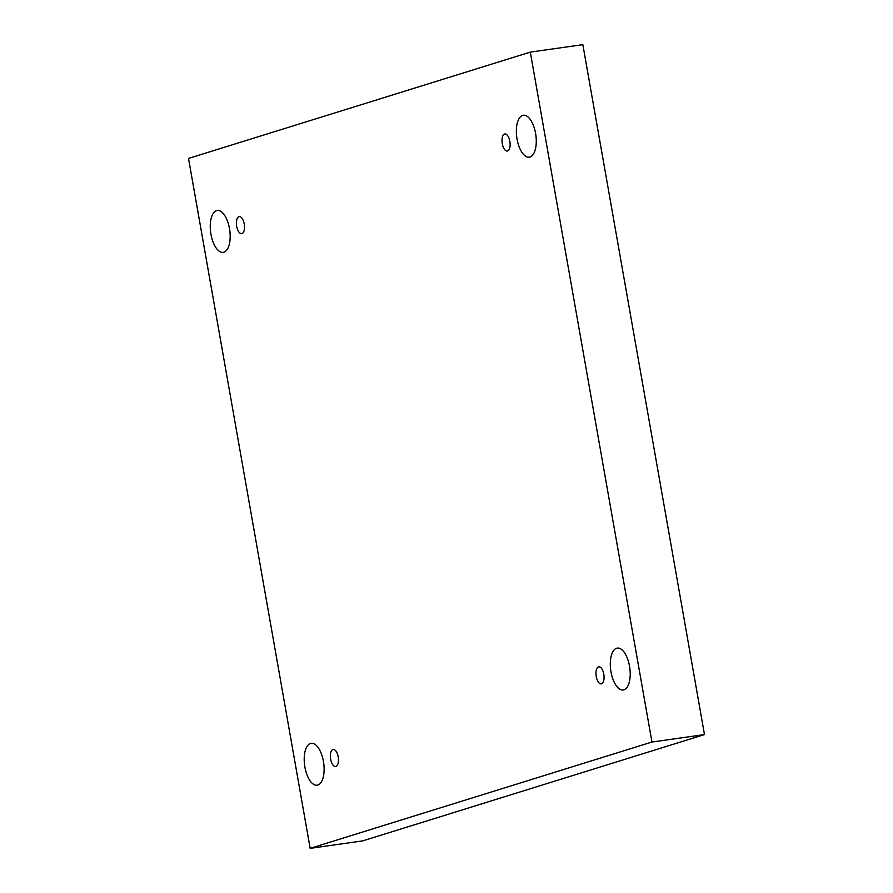 <?xml version="1.0" encoding="UTF-8"?>
<svg xmlns="http://www.w3.org/2000/svg" width="893" height="893" viewBox="0 0 893 893"><rect width="100%" height="100%" fill="white"/><g stroke="black" fill="none" stroke-linecap="round" stroke-linejoin="round"><path stroke-width="1.34" d="M651.957 742.038L310.161 848.35L188.512 158.429L530.297 52.118L651.957 742.038L704.488 734.571L362.703 840.882L310.161 848.35M535.577 133.325A21.153 9.6 81.9 0 1 529.281 157.157A21.153 9.6 81.9 0 1 516.801 137.555A21.153 9.6 81.9 0 1 523.331 115.264A21.153 9.6 81.9 0 1 535.577 133.325M229.479 228.541A21.153 9.6 81.9 0 1 223.183 252.373A21.153 9.6 81.9 0 1 210.703 232.772A21.153 9.6 81.9 0 1 217.233 210.48A21.153 9.6 81.9 0 1 229.479 228.541M629.52 666.167A21.153 9.6 81.9 0 1 623.236 689.988A21.153 9.6 81.9 0 1 610.756 670.397A21.153 9.6 81.9 0 1 617.286 648.095A21.153 9.6 81.9 0 1 629.52 666.167M323.422 761.383A21.153 9.6 81.9 0 1 317.138 785.204A21.153 9.6 81.9 0 1 304.658 765.614A21.153 9.6 81.9 0 1 311.188 743.311A21.153 9.6 81.9 0 1 323.422 761.383M338.179 756.784A8.617 3.918 81.9 0 1 335.623 766.495A8.617 3.918 81.9 0 1 330.533 758.514A8.617 3.918 81.9 0 1 333.201 749.428A8.617 3.918 81.9 0 1 338.179 756.784M603.791 674.17A8.617 3.918 81.9 0 1 601.223 683.871A8.617 3.918 81.9 0 1 596.144 675.889A8.617 3.918 81.9 0 1 598.801 666.814A8.617 3.918 81.9 0 1 603.791 674.17M509.836 141.328A8.617 3.918 81.9 0 1 507.269 151.04A8.617 3.918 81.9 0 1 502.19 143.059A8.617 3.918 81.9 0 1 504.846 133.972A8.617 3.918 81.9 0 1 509.836 141.328M244.236 223.953A8.617 3.918 81.9 0 1 241.668 233.653A8.617 3.918 81.9 0 1 236.578 225.672A8.617 3.918 81.9 0 1 239.246 216.586A8.617 3.918 81.9 0 1 244.236 223.953M704.488 734.571L582.839 44.65L530.297 52.118"/></g></svg>
